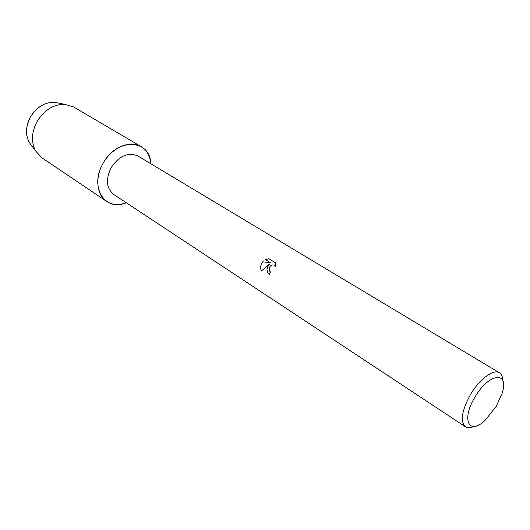 <?xml version="1.0" encoding="UTF-8"?>
<svg xmlns="http://www.w3.org/2000/svg" width="530" height="530" viewBox="0 0 530 530"><rect width="100%" height="100%" fill="white"/><g stroke="black" fill="none" stroke-linecap="round" stroke-linejoin="round"><path stroke-width="0.79" d="M54.418 102.316C44.553 102.191 36.53 107.126 30.356 117.117C25.652 126.259 25.268 134.666 29.21 142.338L31.813 145.863C25.308 137.979 24.824 128.399 30.356 117.117C38.054 105.258 47.508 100.601 58.717 103.138L64.925 104.33L73.677 106.987L141.126 146.585C146.856 150.162 150.083 155.88 150.798 163.73C150.288 138.906 116.726 137.442 103.032 163.412C111.631 147.565 130.241 139.642 141.126 146.585M473.787 426.498C470.322 428.028 467.533 428.127 465.413 426.789L113.672 194.417C106.371 188.322 105.516 179.425 111.108 167.725C119.224 155.774 128.141 151.852 137.873 155.979L499.419 372.789C501.539 374.12 502.659 376.684 502.771 380.467M275.381 262.794L275.487 266.371L274.394 265.199C272.235 264.437 270.538 265.265 269.306 267.67L269.459 270.896L270.485 272.036L269.419 274.388C267.034 272.579 266.411 269.969 267.551 266.563L269.465 264.066L261.264 271.088C260.29 268.372 260.515 265.676 261.933 263.012L262.86 261.74M465.413 426.789C460.047 421.463 461.703 410.776 470.395 394.711C479.372 379.235 493.576 368.728 499.419 372.789M268.856 258.719L265.57 259.673L270.863 262.986L262.9 261.76L270.823 262.966L265.523 259.647L268.816 258.7L275.388 262.794M474.867 397.242C488.971 372.597 509.8 370.702 502.069 393.406L496.212 406.364L485.155 420.27C469.169 435.872 460.954 419.912 474.867 397.242M269.419 274.381C266.199 271.353 266.226 267.922 269.505 264.086L269.465 264.066M274.335 265.166L275.494 266.318M262.906 261.76C260.7 264.616 260.157 267.716 261.29 271.062M126.246 202.725C105.192 212.179 88.96 186.904 103.032 163.412C94.764 177.656 96.639 195.106 106.596 201.407C112.307 205.031 118.853 205.468 126.246 202.725M106.596 201.407L41.744 157.688L35.57 150.944C31.025 142.073 31.502 132.301 36.994 121.628C44.215 109.968 53.523 104.205 64.925 104.33M29.21 142.338L35.57 150.944"/></g></svg>
